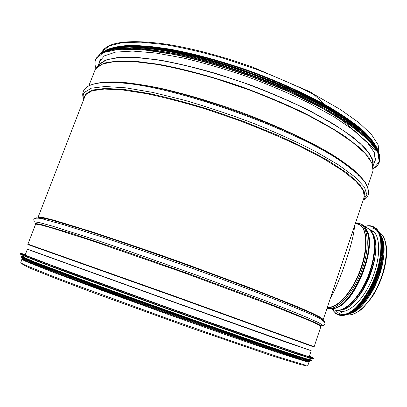 <?xml version="1.0" encoding="UTF-8"?>
<svg xmlns="http://www.w3.org/2000/svg" width="407" height="407" viewBox="0 0 407 407"><rect width="100%" height="100%" fill="white"/><g stroke="black" fill="none" stroke-linecap="round" stroke-linejoin="round"><path stroke-width="0.61" d="M375.951 146.184L369.78 137.454C363.583 130.998 355.158 124.049 344.51 116.616C321.479 101.485 288.192 85.231 252.035 71.891C215.741 58.898 179.599 49.924 152.004 46.693C138.95 45.538 127.93 45.442 118.941 46.403L108.496 49.14M377.894 156.252L378.205 152.686M377.971 151.038L377.889 150.646M377.264 148.575C374.649 142.994 369.587 136.691 362.072 129.665C353.123 122.293 341.86 114.555 328.276 106.456C306.451 94.215 279.858 82.092 251.475 71.571C222.934 61.472 194.729 53.749 170.101 49.176C154.467 46.708 140.858 45.452 129.273 45.406C119.022 46.022 111.131 47.66 105.617 50.315M308.877 361.441L308.689 362.006L305.27 361.319L280.25 353.403L231.893 336.884L168.183 314.408L103.719 291.086L53.536 272.39L26.531 261.706L22.283 259.646L22.38 258.862M308.75 361.813L308.984 362.113L305.555 361.426L280.484 353.49L232.015 336.935L168.157 314.408L53.266 272.298L26.226 261.599L21.866 259.31M309.289 356.446L306.105 355.779L280.123 347.115L164.555 306.4L51.155 265.135L27.264 255.937L25.249 254.792M309.808 358.043L295.136 353.52L256.832 340.44L166.651 308.587L76.409 275.88L38.172 261.569L23.804 255.698M309.534 359.478L305.967 358.709L279.782 350.188L229.273 332.748L98.255 285.836L34.178 261.838L23.102 256.985L23.626 255.627M309.193 360.322L295.37 356.308L257.132 343.432L165.69 311.253L74.257 278.001L36.198 263.578L22.823 257.86M309.096 360.78L305.515 360.068L295.645 357.036L256.705 343.966L162.892 310.968L97.69 287.352L48.886 269.149L24.969 259.62L22.609 258.272L22.777 257.84M98.85 63.919L99.242 61.874L104.324 55.891L115.446 52.147L132.682 51.073L155.652 52.991L183.45 58.033C203.963 62.907 225.264 69.134 247.354 76.709C269.266 84.89 289.825 93.651 309.03 102.996L334.228 116.931L353.861 130.265L367.262 142.308L374.292 152.554L375.244 160.699L373.911 163.533M130.54 48.041C184.625 45.238 320.68 94.709 359.844 131.227M159.564 48.921C211.543 55.713 293.345 85.46 337.21 113.416M322.344 320.136L322.654 319.225M330.423 298.072C339.977 281.99 354.456 238.563 354.37 226.531M322.883 319.576L322.619 320.34M380.82 235.77C392.735 252.065 370.151 309.524 350.325 313.349M341.722 312.434L341.081 311.966M340.277 311.263L339.733 310.689M380.148 234.29L382.219 238.187L383.552 243.249L384.086 249.328L383.776 256.237L382.621 263.736L380.652 271.555L377.935 279.416L374.572 287.016L370.691 294.088L366.427 300.366L361.95 305.637L357.422 309.732L352.996 312.535L348.824 313.975M373.133 231.629L373.631 231.634M342.241 311.482L341.844 311.126M369.948 229.594L373.285 231.329C381.115 237.474 380.433 260.546 371.001 281.512C361.66 302.538 346.454 315.267 338.151 310.47M339.016 310.872L338.593 310.455M339.484 311.045L338.883 310.434M364.082 197.502L364.357 196.693L363.044 189.977L355.886 181.207L342.602 170.604L323.311 158.557L298.616 145.63C279.807 136.788 259.605 128.266 238.009 120.08L205.596 109.025C184.229 102.569 164.448 97.431 146.245 93.615L122.573 89.952L104.34 89.067L91.997 90.771L85.567 94.734L38.11 217.206M322.858 319.831L323.25 319.5L320.38 317.226L311.538 312.825L296.52 306.278L249.226 287.495L186.213 264.163L153.19 252.447L94.048 232.443L54.09 220.228L43.183 217.547L38.365 217.068L38.049 217.313M98.784 64.855L99.929 63.558L107.662 59.442L120.472 57.372C131.481 57.077 144.851 58.089 160.587 60.409C185.597 64.84 214.982 72.741 245.009 83.242C264.906 90.629 283.771 98.514 301.587 106.888C318.371 115.344 332.88 123.616 345.116 131.7L359.691 143.025L368.996 153.012L373.112 161.376L373.117 165.883L372.146 158.155L365.415 148.433L352.65 136.971L333.949 124.227L309.9 110.816C291.534 101.76 271.754 93.167 250.564 85.048L218.681 74.283C197.614 68.132 178.037 63.411 159.961 60.114L136.345 57.326L118.005 57.402L105.413 60.109L98.402 65.405M373.112 161.376L373.102 165.807L368.946 157.504L359.534 147.543L344.79 136.218C332.412 128.113 317.725 119.806 300.737 111.294C282.697 102.859 263.609 94.902 243.467 87.429C213.085 76.801 183.369 68.763 158.114 64.204L135.592 61.309L117.679 60.948L104.818 62.932L97.095 66.982L95.935 68.29M372.71 171.734L373.026 170.798L372.039 163.161L365.221 153.495L352.294 142.063L333.358 129.299L308.994 115.827C290.384 106.71 270.345 98.041 248.881 89.825L216.6 78.907C195.274 72.66 175.478 67.832 157.214 64.438L133.384 61.508L114.916 61.462L102.279 64.062L95.518 68.941L88.772 85.913M364.535 181.43L358.018 173.647C351.562 167.796 342.867 161.396 331.919 154.451C308.297 140.232 274.379 124.461 237.774 111.035C209.763 101.114 183.557 93.437 159.157 87.993C143.925 84.941 130.54 82.947 119.007 82C108.694 81.649 100.575 82.25 94.653 83.791M363.207 179.899C359.447 174.827 352.742 168.93 343.096 162.205L343.096 162.205C298.707 129.431 173.509 84.605 120.523 82.509L120.523 82.509C110.536 81.817 102.747 82.097 97.156 83.354M367.19 185.826C364.641 179.925 356.98 172.502 344.21 163.558L344.21 163.558C299.359 130.469 172.268 84.966 118.758 82.835L118.758 82.835C105.581 81.934 96.225 82.677 90.695 85.058M363.207 200.122L366.926 194.836L364.433 187.113L355.108 177.07L338.721 165.023L315.578 151.516C297.069 142.012 276.424 132.641 253.642 123.407C230.245 114.55 207.122 106.807 184.269 100.173L152.711 92.425L125.946 87.851L105.291 86.498L91.387 88.166L84.29 92.46C83.013 94.343 82.809 96.561 83.679 99.11M363.792 198.372L364.606 192.267L359.406 183.944L347.782 173.58L329.706 161.543C314.596 152.844 296.942 143.951 276.755 134.865L244.587 121.82L211.187 110.119C188.996 103.22 168.35 97.695 149.242 93.544L124.354 89.504L105.164 88.416L92.196 90.084L85.49 94.159L84.346 97.385M102.294 51.374L102.355 51.251C108.669 41.667 129.787 39.281 165.71 44.098C186.569 47.38 209.549 53.007 234.646 60.984L253.113 67.318L311.477 92.425L378.927 153.154L378.159 144.902L371.576 134.636L358.893 122.639L340.196 109.397L316.051 95.548C297.578 86.248 277.655 77.483 256.278 69.246L224.084 58.425C202.788 52.31 182.987 47.7 164.677 44.587L140.741 42.15L122.115 42.674L109.285 45.879L102.294 51.374M358.526 175.397L358.832 175.336M355.118 171.891L343.879 163.156M108.023 82.484L119.195 82.753L109.122 82.479M311.197 350.717L283.384 341.214L172.817 301.806L27.366 249.288M311.187 350.692L176.689 302.956L27.59 249.196M313.914 346.998L178.546 298.026L27.839 244.515M27.92 244.134L35.648 224.109L40.374 224.847L51.19 227.783L91.036 240.451L183.226 272.481L272.756 305.754L308.984 320.406L317.923 324.552L320.884 326.562L314.158 346.662L174.71 296.169L27.92 244.134M320.818 326.414L320.289 325.229L313.578 321.82L280.52 308.14L254.797 298.209L190.878 274.572L123.728 250.87L70.121 232.997L40.552 224.298L35.567 223.519L35.557 224.13M321.215 325.798L323.224 325.452L318.839 322.782L307.504 317.643L289.072 310.042L263.975 300.213L198.931 275.971L128.378 250.971L97.105 240.354L51.837 225.931L39.576 222.614L34.325 221.835M322.771 320.451L324.374 321.983C325.412 321.667 323.397 320.243 318.335 317.719L309.137 313.466L278.378 300.748C252.116 290.354 216.692 277.07 179.823 263.843C151.765 253.836 125.946 244.902 102.376 237.052L64.087 224.827L41.682 218.661C38.462 217.959 36.508 217.714 35.836 217.923M323.087 320.37C324.16 320.034 322.151 318.584 317.063 316.02L307.946 311.777L277.533 299.14C251.592 288.843 216.646 275.717 180.286 262.668C143.93 249.679 109.025 237.795 83.14 229.538L52.829 220.436L43.773 218.172C40.558 217.48 38.604 217.246 37.907 217.46M307.906 365.333L304.405 364.86L279.238 357.158L230.677 340.781L166.753 318.315L74.45 284.564L51.872 275.956L24.908 265.018L20.706 262.836L21.836 259.386M36.574 218.162L35.897 218.233M37.978 217.765L37.678 218.152M38.339 217.491L38.904 218.244M309.371 356.201L313.644 358.109L309.864 357.163L275.213 345.518L167.079 307.366L58.832 268.086L24.328 254.975L20.767 253.296L25.341 254.548M313.711 358.318L300.112 354.141L260.394 340.532L164.392 306.568L69.719 272.258L31.97 258.135L20.599 253.373L32.082 258.038L69.831 272.146L164.453 306.43L260.394 340.379L313.711 358.318L313.492 358.984L309.9 358.074L283.196 349.237L164.113 307.351L47.309 264.779L22.802 255.275L20.35 254.024L20.584 253.419M23.677 254.858L24.695 255.164M309.432 357.198L313.359 359.03L309.295 358.018L274.369 346.357L166.697 308.435L58.949 269.276L24.222 256.003L20.401 254.187L24.649 255.281M309.625 359.208L310.984 360.18L304.909 358.506L268.605 346.438L165.995 310.373L63.38 273.011L27.33 259.188L21.515 256.603L23.209 256.715M21.133 256.425L32.443 261.243L69.775 275.397L163.405 309.447L258.414 342.933L297.792 356.252L311.37 360.343L297.817 356.4L258.414 343.086L163.344 309.585L69.668 275.508L32.331 261.34L21.118 256.456M310.246 360.032L310.745 360.292M311.269 360.653L307.656 359.9L297.685 356.797L258.272 343.508L163.187 310.022L47.619 267.699L23.392 258.114L20.991 256.786L21.108 256.486M21.632 256.842L22.187 256.959M309.615 359.88L310.236 360.18M311.121 360.729L308.084 360.144L297.939 357.015L255.861 342.826L153.958 306.868L59.107 272.186L26.506 259.58L21.25 257.188L22.777 257.244M309.142 360.643L308.104 360.795L300.234 358.511L262.942 346.118L165.435 311.889L67.979 276.368L30.973 262.174L23.362 258.918L22.66 258.14M308.033 361.375L308.221 360.826L308.684 361.569L301.958 359.737L265.425 347.72L165.191 312.596L65.034 276.032L28.841 262.027L22.421 259.147L23.26 258.883M96.057 68.213L95.777 59.152L103.302 52.569L119.19 49.227L143.325 49.766L174.695 54.563C198.647 59.885 223.814 67.094 250.193 76.201L288.115 91.438L321.845 107.936L348.87 124.293L367.638 139.275L377.655 151.959L379.263 161.803L373.361 168.579M96.006 68.193C94.821 65.171 94.602 62.419 95.355 59.931L100.575 53.775L111.996 49.908L129.706 48.784L153.337 50.738L181.965 55.917C203.098 60.928 225.046 67.343 247.817 75.153L280.947 88.121C302.065 97.497 320.858 106.99 337.311 116.611L357.499 130.342L371.255 142.735L378.464 153.276L379.436 161.645C378.622 164.499 376.597 166.814 373.361 168.59M373.361 168.625C376.592 166.839 378.617 164.514 379.436 161.645L379.645 161.024L378.698 152.605L371.535 142.048L357.86 129.66L337.795 115.949L311.996 101.613C292.318 91.997 271.225 82.972 248.718 74.542C226.012 66.733 204.1 60.307 182.982 55.271L154.324 50.051L130.606 48.041L112.744 49.11L101.124 52.93L95.676 59.066L101.094 52.976L112.693 49.176L130.545 48.118L154.268 50.132L182.926 55.357C204.049 60.394 225.966 66.824 248.677 74.639L281.685 87.602C302.722 96.968 321.418 106.451 337.785 116.051L357.86 129.757L371.535 142.129L378.693 152.656L379.645 161.024L379.38 161.849M95.762 59.183L96.357 57.763M104.126 51.486L116.275 48.626L133.649 48.143C147.705 49.059 163.889 51.379 182.199 55.103C210.79 61.666 242.404 71.647 272.761 83.766L301.506 96.454C319.307 105.265 334.808 113.96 348.016 122.543L363.914 134.646L374.348 145.441L379.349 154.584L379.238 161.879M100.646 53.943L101.399 53.297M104.874 51.155C110.857 48.804 119.109 47.456 129.624 47.11L148.326 48.174C162.698 49.954 178.587 52.89 195.996 56.985C213.996 61.711 232.387 67.364 251.155 73.942C269.765 80.937 287.459 88.385 304.238 96.286C320.146 104.284 334.142 112.184 346.22 119.989C357.01 127.589 365.445 134.651 371.53 141.183L377.391 149.949M377.543 150.29L378.836 154.762M103.159 51.867C108.689 49.191 116.646 47.553 127.02 46.958L145.737 47.731C160.282 49.384 176.485 52.269 194.353 56.39C212.876 61.192 231.832 66.982 251.216 73.769C270.426 80.998 288.639 88.701 305.866 96.881C322.141 105.148 336.34 113.288 348.468 121.301C359.203 129.08 367.424 136.253 373.133 142.837L378.245 151.587M378.993 154.665L379.08 155.53M101.674 52.615L110.541 48.611L124.384 46.683L143.06 47.105C157.753 48.591 174.282 51.404 192.633 55.54C211.726 60.409 231.298 66.351 251.353 73.362C271.225 80.851 290.013 88.838 307.712 97.324C324.369 105.891 338.761 114.291 350.9 122.527L365.384 134.107L374.694 144.399L378.897 153.098M105.871 50.203L117.206 47.273L133.369 46.52L154.06 48.174C169.907 50.478 187.276 54.06 206.161 58.908C225.57 64.428 245.09 70.894 264.728 78.297C283.974 86.086 301.857 94.215 318.371 102.686C333.73 111.157 346.728 119.348 357.371 127.249L369.637 138.227L376.841 147.817L379.146 155.779M131.97 46.49C186.523 44.215 319.927 92.73 359.757 129.146M109.559 48.84C116.092 46.932 124.649 45.96 135.241 45.925C146.942 46.474 160.312 48.077 175.351 50.738C199.293 55.581 224.756 62.78 251.745 72.324C278.551 82.316 302.635 93.111 323.987 104.706C337.149 112.271 348.361 119.577 357.616 126.618C365.649 133.394 371.54 139.591 375.295 145.202M375.636 145.792L377.655 150.554M365.171 227.218L367.984 228.368M355.799 223.367L360.571 225.325C367.796 231.181 367.419 252.543 358.964 273.25C350.58 293.986 336.294 308.765 327.396 307.112M355.769 223.351C366.254 223.26 369.627 243.579 361.609 267.282C353.729 291.01 337.138 309.681 327.335 307.295M364.443 226.668L367.796 233.964C365.949 228.495 364.967 223.423 355.545 223.011C366.992 221.479 371.25 242.246 362.896 267.257C354.706 292.292 336.981 311.686 327.07 308.084M356.303 223.57L356.914 223.504M366.656 230.438L367.796 233.964C374.425 256.059 350.305 307.356 333.038 308.72L326.999 308.297M358.501 224.476L359.59 224.572M366.722 230.545L368.167 234.819C374.201 255.138 353.698 302.096 336.635 307.483M359.147 224.74L359.971 224.842M366.071 229.177C378.495 244.475 354.909 304.904 335.261 308.074M364.586 226.841L369.032 228.8C377.055 235.109 376.007 259.432 365.944 281.044C355.983 302.732 340.303 314.942 332.361 308.842M365.15 227.208L368.996 228.785M369.281 229.004L373.097 234.6C377.045 244.556 374.267 264.469 366.158 281.72C358.063 298.997 346.052 310.77 337.739 310.47L336.66 310.409M371.81 232L373.855 235.739C383.079 254.823 359.33 308.704 341.392 309.931M371.566 231.624L373.768 235.195L375.223 240.018L375.854 245.945L375.625 252.772L374.521 260.251L372.583 268.101L369.877 276.017L366.504 283.679L362.596 290.781L358.323 297.064L353.851 302.279L349.348 306.257L344.988 308.872L340.924 310.068M378.912 232.158L380.459 233.196C388.303 239.336 388.202 261.411 379.405 282.3C370.701 303.235 355.687 317.394 346.464 314.703M372.593 233.445L373.575 235.322M366.412 227.727L367.47 228.159M364.392 226.613C370.94 224.74 375.834 227.182 379.08 233.933C382.611 243.829 380.942 261.024 374.481 278.047C369.022 290.985 362.5 301.155 354.914 308.547C345.141 316.956 336.452 316.687 332.061 308.882M364.382 226.597C368.605 225.061 372.217 225.498 375.223 227.915C384.02 234.763 382.906 261.253 371.871 284.513C360.948 307.86 343.89 320.411 335.47 313.253L332.041 308.888M372.939 226.496L375.758 228.139C384.147 234.727 383.653 259.173 373.738 281.842C363.919 304.568 347.619 318.976 338.298 314.804M374.292 227.228L375.513 228.037M380.286 235.536C388.008 255.006 368.681 304.161 349.771 313.156M368.02 228.159C372.385 227.269 375.905 228.683 378.586 232.392M380.474 236.055C389.168 254.584 369.261 305.245 350.269 312.907M345.395 314.479C341.402 314.972 338.212 313.578 335.836 310.302M379.853 234.228C390.837 251.831 368.605 308.394 348.57 313.822M379.161 232.646C392.847 248.743 367.974 312.027 346.988 314.509M376.277 229.721L376.689 230.026M381.176 236.803C389.275 255.555 369.988 304.619 351.287 312.841M382.183 240.461C387.886 259.208 371.464 300.987 354.522 310.846M364.092 197.481L323.25 319.5L317.063 316.02L318.335 317.719C324.99 321.342 326.633 323.936 323.265 325.508M100.743 59.015L97.955 66.234M375.564 158.593L373.158 165.776M99.929 63.558L95.609 68.758L94.78 70.304M367.653 186.838L373.026 170.798L373.102 165.807M98.184 83.125C103.632 82.051 111.08 81.848 120.523 82.509L118.758 82.835C99.73 81.563 88.197 83.873 84.168 89.769C82.423 92.496 82.26 95.614 83.674 99.13M362.378 178.795C358.547 174.013 352.121 168.483 343.096 162.205L344.21 163.558C352.162 169.551 355.031 170.726 364.051 180.942C370.345 190.542 370.055 196.957 363.186 200.188M120.243 82.489L120.848 82.997M98.855 64.759L98.423 65.883M373.372 164.174L373.102 164.977M343.874 163.151L356.308 172.929M27.366 249.303L25.168 255.001M311.146 350.895L309.218 356.654M314.158 346.662L313.945 346.983M38.044 217.384L43.773 218.172L41.682 218.661C38.161 217.943 35.745 217.974 34.442 218.757C33.603 218.554 33.567 219.561 34.336 221.779M308.984 362.113L307.875 365.425M305.621 365.272C305.321 365.562 303.581 365.323 300.407 364.555L271.754 355.708L188.37 327.091L92.17 292.272L55.291 278.302L31.553 268.793L24.308 265.486L22.207 263.899M23.265 258.872L23.057 259.417M309.992 358.099L309.513 359.534M311.37 360.343L311.258 360.678M309.783 359.92L310.424 360.22M21.871 256.965L22.573 257.148M309.244 360.337L309.076 360.846M308.328 360.785C310.058 361.497 309.956 361.538 308.018 360.897L289.179 354.965L246.383 340.425L171.739 314.148L98.784 287.769L45.92 268.045L23.489 259.086C21.515 258.257 21.388 258.135 23.102 258.715M99.242 61.874L99.654 60.806M101.587 52.661L110.419 48.596L124.242 46.622C135.872 46.408 149.776 47.512 165.954 49.934C191.565 54.528 221.271 62.592 251.368 73.26C271.276 80.764 290.094 88.767 307.824 97.268C324.501 105.856 338.904 114.275 351.043 122.527L365.511 134.132L374.781 144.449L378.927 153.185M108.033 49.328L118.661 46.663C127.732 45.747 138.802 45.889 151.872 47.085C179.477 50.376 215.481 59.341 251.648 72.273C287.688 85.551 320.925 101.714 344.088 116.819C354.823 124.242 363.359 131.196 369.698 137.683L376.119 146.5M377.671 150.127L377.889 150.875M355.474 223.229L355.825 223.377M364.743 227.04L369.032 228.8L373.855 235.739L371.871 232.051M370.981 230.744L373.987 231.98M379.202 232.682L380.459 233.196C382.656 234.671 385.872 239.56 386.65 249.282C386.833 256.496 385.688 264.428 383.226 273.082C380.453 281.756 376.785 289.723 372.212 296.983L362.367 308.755C356.746 312.998 351.963 315.069 348.01 314.972M341.046 315.466C351.088 316.641 366.381 300.727 375.076 278.8C383.832 256.909 383.791 234.513 375.758 228.139L375.223 227.915C372.196 225.503 368.574 225.056 364.367 226.577M335.47 313.253L332.02 308.888M379.126 232.565C382.504 237.754 383.598 245.721 382.392 256.461L379.416 270.446L377.874 275.224L370.874 290.873L358.949 307.066L346.891 314.545M381.822 238.843C384.269 247.542 383.46 258.73 379.395 272.4L372.746 288.512C366.875 299.415 360.332 307.178 353.128 311.793"/></g></svg>
